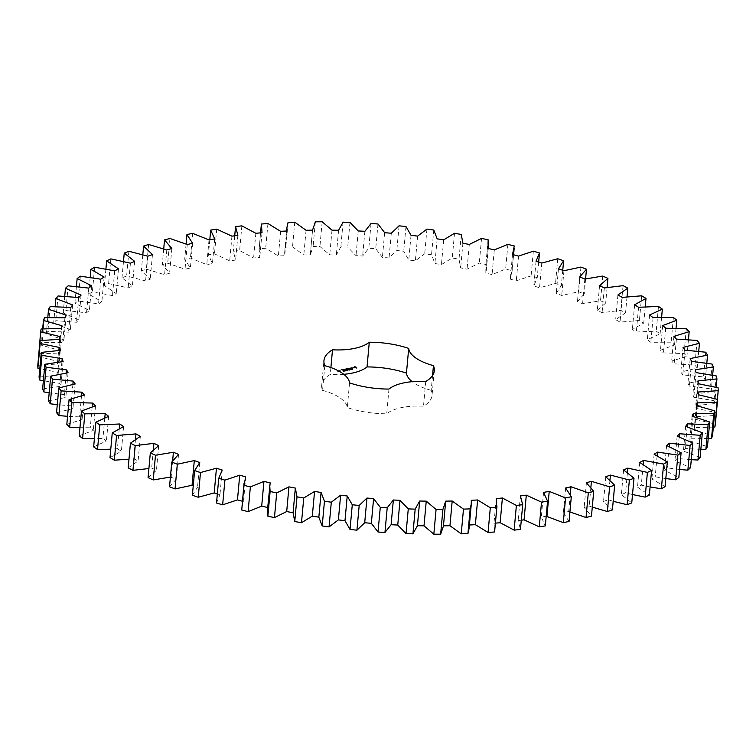 <?xml version="1.0" encoding="UTF-8"?>
<svg xmlns="http://www.w3.org/2000/svg" width="756" height="756" viewBox="0 0 756 756"><rect width="100%" height="100%" fill="white"/><g stroke="black" fill="none" stroke-linecap="round" stroke-linejoin="round"><path stroke-width="0.57" stroke-dasharray="3.78 2.83" d="M119.268 428.614L117.435 448.705L110.773 449.187M93.649 446.881L106.407 441.022L102.92 438.395L94.396 438.669M108.656 416.32L106.407 441.022M79.219 435.758L93.281 430.466L90.276 427.764L79.956 427.679M66.821 424.333L82.092 419.637L79.597 416.877L67.558 416.32M56.549 412.672L72.926 408.609L70.941 405.811L57.276 404.658M48.46 400.86L65.829 397.458L64.373 394.632L49.197 392.78M42.62 388.981L60.858 386.25L59.941 383.434L43.366 380.769M39.057 377.102L58.042 375.07L57.673 372.273L39.822 368.692M37.8 365.318L57.409 364.005L57.588 361.245L38.386 356.558L38.858 353.704L58.959 353.109L59.686 350.406L41.183 345.123L42.232 342.345L62.672 342.477L63.948 339.85L46.286 334.001L47.893 331.308L68.541 332.167L70.355 329.635L53.638 323.266L55.793 320.676L76.517 322.254L78.841 319.835L63.202 312.984L65.895 310.527L86.534 312.804L89.378 310.518L74.901 303.232L78.114 300.916L98.545 303.893L101.871 301.738L88.669 294.075L92.383 291.91L112.455 295.568L116.244 293.574L104.404 285.579L108.59 283.585L128.17 287.885L132.394 286.061L121.999 277.802L126.63 275.987L145.577 280.911L150.217 279.266L141.344 270.78L146.371 269.174L164.572 274.674L169.59 273.228L162.294 264.591L167.7 263.183L185.022 269.24L190.37 267.993L184.7 259.251L190.446 258.07L206.775 264.619L212.436 263.598L208.429 254.81L214.477 253.846L229.692 260.867L235.617 260.064L233.302 251.294L239.614 250.567L253.61 257.994L259.771 257.418L259.166 248.724L265.687 248.242L278.378 256.029L284.719 255.679L284.672 252.239L285.825 247.127L292.515 246.881L303.808 254.98L310.3 254.866L312.568 229.871M312.549 230.155L310.3 254.866L313.107 246.503L319.92 246.503L329.748 254.857L336.335 254.97L340.824 246.862L347.722 247.108L356.01 255.66L362.644 256.01L368.796 248.204L375.723 248.686L382.404 257.38L389.047 257.957L396.815 250.52L403.723 251.238L408.769 260.007L415.375 260.811L424.692 253.789L431.544 254.744L434.917 263.532L441.438 264.553L452.258 257.994L458.996 259.166L460.659 267.917L467.057 269.155L479.295 263.097L485.881 264.496L485.834 273.143L492.062 274.579L505.641 269.07L512.02 270.676L510.272 279.162L516.282 280.797L531.099 275.874L537.242 277.679L533.793 285.948L539.548 287.771L555.518 283.462L561.368 285.447L556.236 293.441L561.699 295.435L578.699 291.778L584.227 293.933L577.461 301.606L582.592 303.751L600.51 300.765L605.679 303.08L597.316 310.366L602.078 312.663L620.799 310.366L625.562 312.823L615.658 319.675L620.024 322.103L639.415 320.516L643.743 323.095L632.375 329.474L636.316 332.007L656.236 331.137L660.101 333.831L647.344 339.68L650.831 342.307L671.158 342.166L674.532 344.944L660.47 350.236L663.475 352.939L684.057 353.524L686.93 356.369L671.659 361.066L674.154 363.825L694.868 365.129L697.202 368.03L680.825 372.094L682.81 374.9L703.496 376.913L705.291 379.843L687.922 383.254L689.377 386.07L709.903 388.792L711.141 391.731L692.893 394.452L693.81 397.269L714.033 400.671L714.694 403.6L695.709 405.632L696.078 408.429L715.856 412.483L715.951 415.384L696.342 416.698L696.163 419.457L715.365 424.144M713.333 427.102L694.792 427.594L694.065 430.296L712.568 435.579M708.221 438.452L691.078 438.225L689.803 440.852L707.465 446.701M700.85 449.338L685.21 448.535L683.405 451.077L700.113 457.437M691.286 459.695L677.234 458.448L674.91 460.876L690.549 467.718M679.578 469.457L667.217 467.898L664.373 470.194L678.85 477.471M665.819 478.567L655.206 476.809L651.88 478.964L665.082 486.628M650.084 486.949L641.296 485.144L637.506 487.138L649.347 495.123M632.507 494.547L625.581 492.817L621.356 494.641L631.751 502.91M613.192 501.294L608.174 499.801L603.534 501.436L612.407 509.922M592.279 507.115L589.179 506.029L584.161 507.474L591.466 516.121M569.911 511.954L568.729 511.472L563.381 512.71L569.051 521.46M546.975 516.083L541.315 517.113L545.322 525.902M521.281 520.213L518.134 520.648L520.449 529.417M495.426 523.152L493.98 523.294L494.726 530.797M469.391 525.004L469.079 528.463M443.46 525.845L445.7 501.133M267.463 510.111L267.709 507.512M241.816 507.777L243.479 501.54L242.411 501.247M216.509 503.023L219.958 494.755L217.341 493.923M192.383 495.256L197.514 487.261L193.252 485.711M169.524 486.769L176.29 479.106L170.402 477.121M148.081 477.622L156.435 470.336L151.672 468.049L148.904 468.512M128.189 467.879L138.093 461.028L133.727 458.608L128.983 459.166M110.007 457.607L121.376 451.237L117.435 448.705M343.819 374.315A42.752 17.728 -174.8 0 1 330.259 374.494A55.396 22.973 -174.8 0 0 321.706 385.333L323.955 360.631M324.796 365.668L322.547 390.37A55.396 22.973 -174.8 0 1 321.706 385.333M322.547 390.37A42.752 17.728 -174.8 0 1 347.306 407.597A55.396 22.973 -174.8 0 0 386.713 413.778A42.752 17.728 -174.8 0 1 423.492 406.208A55.396 22.973 -174.8 0 0 432.045 395.369L434.294 370.667M432.555 375.477L431.203 390.332A55.396 22.973 -174.8 0 1 432.045 395.369M431.203 390.332A42.752 17.728 -174.8 0 1 412.181 381.685M354.677 366.755L356.955 367.293L356.926 368.314L353.921 368.304L353.071 367.709L354.715 366.358L357.305 367.227L356.407 368.106L353.959 367.907L353.099 367.312L354.715 366.358M351.994 369.571L352.882 369.608L352.031 369.174M350.982 369.174L352.031 369.816L350.954 369.571L352.06 369.419L351.455 368.994L350.945 369.561M349.971 369.684L351.275 369.967L350.009 369.287M348.714 370.223L349.631 370.251L348.459 370.034L349.3 370.327L348.752 369.826L349.565 369.656L348.752 369.826M349.631 370.251L349.669 369.76L349.631 370.251M352.06 367.87L351.493 368.607L352.948 368.578L352.192 368.881L351.171 368.578L351.918 367.974L350.661 368.134L352.088 367.473L352.476 367.747L351.531 368.21L352.74 368.38L351.209 368.181L351.956 367.577L350.699 367.737L352.088 367.473M350.264 368.21L349.716 368.323L350.784 369.164L348.762 368.446L350.293 367.813L349.745 367.926L350.822 368.767L348.8 368.059L350.293 367.813M348.289 368.484L349.659 369.334L348.336 369.608L349.366 369.325L347.155 368.777L348.327 368.087L349.659 369.013L348.374 369.211L349.395 368.937L347.996 368.748L348.8 368.522L348.365 368.21L347.184 368.389L348.327 368.087M347.269 370.242L348.677 370.119L347.306 369.845M346.276 370.449L347.58 370.733L346.314 370.053M345.019 370.771L346.012 370.601L345.057 370.364M345.813 371.101L346.012 370.601L345.813 371.101M344.623 371.272L345.312 371.196L344.66 370.875M343.678 371.3L344.452 370.95L343.715 370.903M344.462 370.922L344.443 370.421M343.46 370.667L343.451 371.158L342.77 370.78L343.413 371.092M343.101 371.593L343.649 371.536L343.139 371.196M345.142 369.164L346.645 369.164L345.171 368.767M346.607 369.561L346.758 368.862L347.94 369.684L345.464 369.372L346.342 370.081L345.01 369.155M343.243 369.523L344.519 369.325L345.662 370.223L343.205 369.589L344.377 368.9L345.738 369.75L343.281 369.126M342.676 369.637L344.037 370.487L342.714 369.24M340.89 370.005L342.166 369.807L343.347 370.629L342.222 370.931L343.054 370.629L340.928 369.608L342.203 369.41L343.385 370.232L342.071 370.506L343.092 370.232L340.928 369.608M340.162 371.29L339.595 370.799L341.022 371.111L340.162 371.29L339.633 370.402L341.06 370.714L340.191 370.894M339.179 370.884L339.964 371.328L338.594 371.158L339.217 370.487L339.954 371.007L338.631 370.761L339.217 370.487M338.215 371.083L339.16 371.744L337.526 371.29L338.82 370.572M123.625 426.526L121.376 451.237M104.8 417.803L102.92 438.395M135.485 439.245L133.727 458.608M95.53 405.764L93.281 430.466M140.342 436.325L138.093 461.028M92.185 406.794L90.276 427.764M153.336 449.801L151.672 468.049M84.341 394.934L82.092 419.637M158.684 445.634L156.435 470.336M81.525 395.624L79.597 416.877M172.633 460.754L171.158 476.951M75.175 383.906L72.926 408.609M178.539 454.394L176.29 479.106M72.897 384.341L70.941 405.811M68.078 372.746L65.829 397.458M199.764 462.559L197.514 487.261M66.339 372.991L64.373 394.632M63.107 361.548L60.858 386.25M222.207 470.052L219.958 494.755M61.926 361.661L59.941 383.434M60.291 350.368L58.042 375.07M245.728 476.838L243.479 501.54M61.935 325.704L57.673 372.273M59.658 339.302L57.409 364.005M270.166 482.857L267.917 507.569M59.592 339.302L57.588 361.245M41.107 329.002L38.858 353.704M61.208 328.406L58.959 353.109M42.667 328.898L41.183 345.123M44.481 317.643L42.232 342.345M64.921 317.775L62.672 342.477M66.197 315.148L63.948 339.85M47.779 317.548L46.286 334.001M50.142 306.605L47.893 331.308M70.79 307.465L68.541 332.167M72.595 304.923L70.355 329.635M55.15 306.662L53.638 323.266M58.042 295.974L55.793 320.676M78.766 297.552L76.517 322.254M81.09 295.123L78.841 319.835M64.714 296.305L63.202 312.984M68.144 285.815L65.895 310.527M88.783 288.102L86.534 312.804M91.627 285.806L89.378 310.518M76.422 286.543L74.901 303.232M80.363 276.205L78.114 300.916M100.794 279.191L98.545 303.893M104.12 277.036L101.871 301.738M90.181 277.433L88.669 294.075M94.632 267.208L92.383 291.91M114.704 270.856L112.455 295.568M118.494 268.862L116.244 293.574M105.916 269.051L104.404 285.579M110.839 258.883L108.59 283.585M471.281 500.321L469.032 525.023M130.419 263.183L128.17 287.885M134.644 261.359L132.394 286.061M123.493 261.453L121.999 277.802M128.879 251.285L126.63 275.987M496.229 498.582L493.98 523.294M147.826 256.199L145.577 280.911M152.466 254.564L150.217 279.266M142.808 254.706L141.344 270.78M148.62 244.471L146.371 269.174M520.383 495.936L518.134 520.648M166.821 249.971L164.572 274.674M171.839 248.526L169.59 273.228M163.721 248.885L162.294 264.591M169.949 238.48L167.7 263.183M543.564 492.402L541.315 517.113M187.271 244.528L185.022 269.24M192.619 243.29L190.37 267.993M186.089 244.046L184.7 259.251M192.695 233.358L190.446 258.07M565.63 488.007L563.381 512.71M209.025 239.917L206.775 264.619M570.27 494.632L568.729 511.472M214.685 238.887L212.436 263.598M209.799 239.775L208.429 254.81M216.726 229.144L214.477 253.846M586.41 482.772L584.161 507.474M231.941 236.165L229.692 260.867M590.871 487.469L589.179 506.029M237.866 235.352L235.617 260.064M234.719 235.787L233.302 251.294M241.863 225.864L239.614 250.567M605.783 476.734L603.534 501.436M255.859 233.292L253.61 257.994M609.95 480.24L608.174 499.801M262.02 232.706L259.771 257.418M261.415 224.022L259.166 248.724M267.936 223.53L265.687 248.242M623.605 469.939L621.356 494.641M280.627 231.327L278.378 256.029M627.423 472.594L625.581 492.817M286.968 230.977L284.719 255.679M288.074 222.415L285.825 247.127M294.764 222.179L292.515 246.881M639.756 462.426L637.506 487.138M306.057 230.278L303.808 254.98M643.186 464.449L641.296 485.144M315.356 221.801L313.107 246.503M322.169 221.801L319.92 246.503M654.129 454.261L651.88 478.964M331.997 230.155L329.748 254.857M657.125 455.774L655.206 476.809M338.584 230.268L336.335 254.97M343.073 222.16L340.824 246.862M349.971 222.406L347.722 247.108M666.622 445.482L664.373 470.194M358.25 230.949L356.01 255.66M669.154 446.588L667.217 467.898M364.893 231.298L362.644 256.01M371.045 223.502L368.796 248.204M377.972 223.984L375.723 248.686M677.159 436.165L674.91 460.876M384.653 232.678L382.404 257.38M679.2 436.93L677.234 458.448M391.296 233.254L389.047 257.957M399.064 225.817L396.815 250.52M405.972 226.535L403.723 251.238M685.645 426.365L683.405 451.077M411.018 235.305L408.769 260.007M687.185 426.866L685.21 448.535M417.624 236.108L415.375 260.811M426.942 229.087L424.692 253.789M433.793 230.041L431.544 254.744M692.052 416.15L689.803 440.852M437.157 238.83L434.917 263.532M693.063 416.433L691.078 438.225M443.687 239.85L441.438 264.553M454.507 233.283L452.258 257.994M461.245 234.464L458.996 259.166M696.314 405.594L694.065 430.296M462.908 243.215L460.659 267.917M696.786 405.698L694.792 427.594M469.306 244.453L467.057 269.155M481.544 238.395L479.295 263.097M488.13 239.784L485.881 264.496M698.412 394.755L696.163 419.457M488.083 248.431L485.834 273.143M698.591 391.995L696.342 416.698M494.311 249.877L492.062 274.579M717.406 399.385L715.951 415.384M507.89 244.368L505.641 269.07M718.105 387.781L715.856 412.483M514.269 245.974L512.02 270.676M698.327 383.727L696.078 408.429M512.521 254.46L510.272 279.162M697.958 380.93L695.709 405.632M518.531 256.095L516.282 280.797M716.178 387.308L714.694 403.6M533.349 251.172L531.099 275.874M716.282 375.968L714.033 400.671M538.659 262.077L537.242 277.679M696.059 372.566L693.81 397.269M536.042 261.245L533.793 285.948M695.142 369.75L692.893 394.452M541.797 263.06L539.548 287.771M712.634 375.231L711.141 391.731M557.758 258.75L555.518 283.462M712.152 364.08L709.903 388.792M562.747 270.289L561.368 285.447M691.627 361.368L689.377 386.07M558.486 268.739L556.236 293.441M690.171 358.542L687.922 383.254M563.948 270.733L561.699 295.435M706.803 363.22L705.291 379.843M580.948 267.066L578.699 291.778M705.745 352.211L703.496 376.913M585.598 278.879L584.227 293.933M685.059 350.189L682.81 374.9M579.71 276.894L577.461 301.606M683.074 347.391L680.825 372.094M584.842 279.049L582.592 303.751M698.724 351.342L697.202 368.03M602.759 276.063L600.51 300.765M697.117 340.427L694.868 365.129M607.096 287.488L605.679 303.08M676.403 339.123L674.154 363.825M599.565 285.664L597.316 310.366M673.908 336.363L671.659 361.066M604.327 287.951L602.078 312.663M688.442 339.68L686.93 356.369M623.048 285.655L620.799 310.366M686.306 328.813L684.057 353.524M627.017 296.834L625.562 312.823M665.724 328.236L663.475 352.939M617.907 294.972L615.658 319.675M662.719 325.534L660.47 350.236M622.273 297.391L620.024 322.103M676.044 328.321L674.532 344.944M641.664 295.804L639.415 320.516M673.398 317.463L671.158 342.166M645.227 306.813L643.743 323.095M653.08 317.605L650.831 342.307M634.624 304.762L632.375 329.474M649.593 314.978L647.344 339.68M638.565 307.295L636.316 332.007M661.604 317.331L660.101 333.831M658.485 306.435L656.236 331.137M425.741 381.506L423.492 406.208M388.962 389.066L386.713 413.778M349.546 382.886L347.306 407.597M330.892 367.558L330.259 374.494M345.114 371.177L345.832 370.979L345.19 370.393M345.218 371.139L345.284 370.317M344.415 371.347L344.405 370.837M344.972 369.23L345.048 368.758M346.55 368.484L347.94 369.363L346.843 368.701L346.862 369.315L345.492 368.975L346.191 369.656L345.001 368.834M337.563 371.215L338.253 370.695M338.764 371.366L337.601 370.827M354.611 366.858L354.318 367.454L355.802 367.681L356.085 367.085L354.309 366.962M355.764 368.077L356.095 367.577M356.057 367.974L356.246 367.435M356.218 367.832L356.246 367.265M356.218 367.662L356.085 367.085M356.048 367.482L355.783 366.943M355.755 367.34L355.405 366.849M339.85 370.884L340.342 370.799M340.304 371.196L340.767 370.714M338.036 371.451L338.499 370.969M352.145 369.693L352.239 368.909M259.024 249.905L260.574 232.848M284.672 252.239L286.609 230.996M486.288 270.591L488.291 248.488M511.935 272.925L513.589 254.753"/><path stroke-width="1.13" d="M119.684 423.993L99.764 424.863L97.515 449.565L93.649 446.881L95.899 422.169L108.656 416.32L105.169 413.693L84.842 413.834L81.468 411.056L95.53 405.764L92.525 403.061L71.943 402.475L69.07 399.631L84.341 394.934L81.846 392.175L61.132 390.871L58.798 387.97L75.175 383.906L73.19 381.1L52.504 379.087L50.709 376.157L68.078 372.746L66.623 369.93L46.097 367.208L44.859 364.269L63.107 361.548L62.19 358.731L41.967 355.329L41.306 352.4L60.291 350.368L59.922 347.571L40.144 343.517L40.049 340.616L59.658 339.302L59.837 336.543L40.635 331.856L41.107 329.002L61.208 328.406L61.935 325.704L43.432 320.421L44.481 317.643L64.921 317.775L66.197 315.148L48.535 309.298L50.142 306.605L70.79 307.465L72.595 304.923L55.887 298.563L58.042 295.974L78.766 297.552L81.09 295.123L65.451 288.282L68.144 285.815L88.783 288.102L91.627 285.806L77.15 278.529L80.363 276.205L100.794 279.191L104.12 277.036L90.918 269.372L94.632 267.208L114.704 270.856L118.494 268.862L106.653 260.877L110.839 258.883L130.419 263.183L134.644 261.359L124.249 253.09L128.879 251.285L147.826 256.199L152.466 254.564L143.593 246.078L148.62 244.471L166.821 249.971L171.839 248.526L164.534 239.879L169.949 238.48L187.271 244.528L192.619 243.29L186.949 234.54L192.695 233.358L209.025 239.917L214.685 238.887L210.678 230.098L216.726 229.144L231.941 236.165L237.866 235.352L235.551 226.583L241.863 225.864L255.859 233.292L262.02 232.706L261.415 224.022L267.936 223.53L280.627 231.327L286.968 230.977L286.921 227.537L288.074 222.415L294.764 222.179L306.057 230.278L312.549 230.155L315.356 221.801L322.169 221.801L331.997 230.155L338.584 230.268L343.073 222.16L349.971 222.406L358.25 230.949L364.893 231.298L371.045 223.502L377.972 223.984L384.653 232.678L391.296 233.254L399.064 225.817L405.972 226.535L411.018 235.305L417.624 236.108L426.942 229.087L433.793 230.041L437.157 238.83L443.687 239.85L454.507 233.283L461.245 234.464L462.908 243.215L469.306 244.453L481.544 238.395L488.13 239.784L488.083 248.431L494.311 249.877L507.89 244.368L514.269 245.974L512.521 254.46L518.531 256.095L533.349 251.172L539.491 252.976L536.042 261.245L541.797 263.06L557.758 258.75L563.617 260.744L558.486 268.739L563.948 270.733L580.948 267.066L586.476 269.23L579.71 276.894L584.842 279.049L602.759 276.063L607.918 278.378L599.565 285.664L604.327 287.951L623.048 285.655L627.811 288.121L617.907 294.972L622.273 297.391L641.664 295.804L645.993 298.393L634.624 304.762L638.565 307.295L658.485 306.435L662.35 309.119L649.593 314.978L653.08 317.605L673.398 317.463L676.781 320.242L662.719 325.534L665.724 328.236L686.306 328.813L689.179 331.667L673.908 336.363L676.403 339.123L697.117 340.427L699.451 343.328L683.074 347.391L685.059 350.189L705.745 352.211L707.54 355.14L690.171 358.542L691.627 361.368L712.152 364.08L713.38 367.019L695.142 369.75L696.059 372.566L716.282 375.968L716.943 378.898L697.958 380.93L698.327 383.727L718.105 387.781L718.2 390.682L698.591 391.995L698.412 394.755L717.614 399.442L717.142 402.296L697.041 402.891L696.314 405.594L714.817 410.877L713.768 413.655L693.328 413.523L692.052 416.15L709.714 421.999L708.107 424.692L687.459 423.832L685.645 426.365L702.362 432.734L700.207 435.324L679.483 433.746L677.159 436.165L692.798 443.016L690.105 445.473L669.466 443.196L666.622 445.482L681.099 452.768L677.886 455.084L657.455 452.107L654.129 454.261L667.331 461.925L663.617 464.089L643.545 460.432L639.756 462.426L651.596 470.421L647.41 472.415L627.83 468.115L623.605 469.939L634 478.198L629.37 480.013L610.423 475.089L605.783 476.734L614.656 485.22L609.629 486.826L591.428 481.326L586.41 482.772L593.706 491.409L588.3 492.817L570.978 486.76L565.63 488.007L571.3 496.749L565.554 497.93L549.225 491.381L543.564 492.402L547.571 501.19L541.523 502.154L526.308 495.133L520.383 495.936L522.698 504.706L516.386 505.433L502.39 498.006L496.229 498.582L496.834 507.276L490.313 507.758L477.622 499.971L471.281 500.321L471.328 503.761L470.175 508.873L463.485 509.119L452.192 501.02L445.7 501.133L443.432 526.129L440.644 534.199L433.831 534.199L424.003 525.845L417.416 525.732L412.927 533.84L406.029 533.594L397.75 525.051L391.107 524.702L384.955 532.498L378.028 532.016L371.347 523.322L364.704 522.746L356.936 530.183L350.028 529.465L344.982 520.695L338.376 519.892L329.058 526.913L322.207 525.959L318.843 517.17L312.313 516.15L301.493 522.717L294.755 521.536L293.092 512.785L286.694 511.547L274.456 517.605L267.87 516.216L267.463 510.111L270.166 482.857L263.938 481.421L250.359 486.93L243.98 485.324L245.728 476.838L239.718 475.203L224.901 480.126L218.758 478.321L222.207 470.052L216.452 468.229L200.482 472.538L194.632 470.553L199.764 462.559L194.301 460.565L177.301 464.222L171.773 462.067L178.539 454.394L173.407 452.249L155.49 455.235L150.321 452.92L158.684 445.634L153.922 443.337L135.201 445.634L130.438 443.177L140.342 436.325L135.976 433.897L116.585 435.484L112.257 432.904L123.625 426.526L119.684 423.993L119.268 428.614M99.764 424.863L95.899 422.169M110.773 449.187L97.515 449.565M445.7 501.133L442.893 509.497L436.08 509.497L426.252 501.143L419.665 501.03L415.176 509.138L408.278 508.892L399.99 500.34L393.356 499.99L387.204 507.796L380.277 507.314L373.596 498.62L366.953 498.043L359.185 505.48L352.277 504.762L347.231 495.993L340.625 495.189L331.308 502.211L324.456 501.256L321.083 492.468L314.562 491.447L303.742 498.006L297.004 496.834L295.341 488.083L288.943 486.845L276.705 492.903L270.119 491.504L269.712 485.409M408.694 348.403A42.752 17.728 -174.8 0 0 433.453 365.63A55.396 22.973 -174.8 0 1 434.294 370.667A55.396 22.973 -174.8 0 1 425.741 381.506A42.752 17.728 -174.8 0 0 388.962 389.066A55.396 22.973 -174.8 0 1 349.546 382.886A42.752 17.728 -174.8 0 0 324.796 365.668A55.396 22.973 -174.8 0 1 323.955 360.631A55.396 22.973 -174.8 0 1 332.508 349.792A42.752 17.728 -174.8 0 0 369.287 342.222A55.396 22.973 -174.8 0 1 408.694 348.403L406.454 373.114A55.396 22.973 -174.8 0 0 367.038 366.934A42.752 17.728 -174.8 0 1 343.819 374.315M94.396 438.669L82.602 438.537L79.219 435.758L81.468 411.056M79.956 427.679L69.694 427.187L66.821 424.333L69.07 399.631M67.558 416.32L58.883 415.573L56.549 412.672L58.798 387.97M57.276 404.658L50.255 403.789L48.46 400.86L50.709 376.157M49.197 392.78L43.848 391.92L42.62 388.981L44.859 364.269M43.366 380.769L39.718 380.032L39.057 377.102L41.306 352.4M39.822 368.692L37.895 368.219L37.8 365.318L40.049 340.616M38.594 356.615L40.635 331.856M717.614 399.442L715.365 424.144L714.892 426.998L713.333 427.102M714.817 410.877L712.568 435.579L711.519 438.357L708.221 438.452M709.714 421.999L707.465 446.701L705.858 449.395L700.85 449.338M702.362 432.734L700.113 457.437L697.958 460.026L691.286 459.695M692.798 443.016L690.549 467.718L687.856 470.185L679.578 469.457M681.099 452.768L678.85 477.471L675.637 479.795L665.819 478.567M667.331 461.925L665.082 486.628L661.368 488.792L650.084 486.949M651.596 470.421L649.347 495.123L645.161 497.117L632.507 494.547M634 478.198L631.751 502.91L627.121 504.715L613.192 501.294M614.656 485.22L612.407 509.922L607.38 511.528L592.279 507.115M593.706 491.409L591.466 516.121L586.051 517.52L569.911 511.954M571.3 496.749L569.051 521.46L563.305 522.642L546.201 516.225M547.571 501.19L545.322 525.902L539.274 526.856L524.059 519.835L521.281 520.213M522.698 504.706L520.449 529.417L514.137 530.136L500.141 522.708L495.426 523.152M496.975 506.095L494.585 531.978L488.064 532.47L475.373 524.673L469.032 525.023M471.328 503.761L469.079 528.463L467.926 533.585L461.236 533.821L449.943 525.722L443.451 525.845M267.917 507.569L261.689 506.123L248.11 511.632L241.731 510.026L244.065 483.075M242.411 501.247L237.469 499.905L222.651 504.828L216.509 503.023L218.758 478.321M217.341 493.923L214.203 492.94L198.242 497.25L192.383 495.256L194.632 470.553M193.252 485.711L192.052 485.267L175.052 488.934L169.524 486.769L171.773 462.067M171.158 476.951L153.241 479.937L148.081 477.622L150.321 452.92M148.904 468.512L132.952 470.345L128.189 467.879L130.438 443.177M128.983 459.166L114.336 460.196L110.007 457.607L112.257 432.904M412.181 381.685A42.752 17.728 -174.8 0 1 406.454 373.114M105.169 413.693L104.8 417.803M84.842 413.834L82.602 438.537M116.585 435.484L114.336 460.196M135.976 433.897L135.485 439.245M92.525 403.061L92.185 406.794M71.943 402.475L69.694 427.187M135.201 445.634L132.952 470.345M153.922 443.337L153.336 449.801M81.846 392.175L81.525 395.624M61.132 390.871L58.883 415.573M155.49 455.235L153.241 479.937M173.407 452.249L172.633 460.754M73.19 381.1L72.897 384.341M52.504 379.087L50.255 403.789M177.301 464.222L175.052 488.934M194.301 460.565L192.052 485.267M66.623 369.93L66.339 372.991M46.097 367.208L43.848 391.92M200.482 472.538L198.242 497.25M216.452 468.229L214.203 492.94M62.19 358.731L61.926 361.661M41.967 355.329L39.718 380.032M224.901 480.126L222.651 504.828M239.718 475.203L237.469 499.905M59.922 347.571L59.667 350.406M243.98 485.324L241.731 510.026M40.144 343.517L37.895 368.219M250.359 486.93L248.11 511.632M263.938 481.421L261.689 506.123M59.837 336.543L59.592 339.302M270.119 491.504L267.87 516.216M276.705 492.903L274.456 517.605M288.943 486.845L286.694 511.547M295.341 488.083L293.092 512.785M297.004 496.834L294.755 521.536M43.432 320.421L42.667 328.898M303.742 498.006L301.493 522.717M314.562 491.447L312.313 516.15M321.083 492.468L318.843 517.17M324.456 501.256L322.207 525.959M48.535 309.298L47.779 317.548M331.308 502.211L329.058 526.913M340.625 495.189L338.376 519.892M347.231 495.993L344.982 520.695M352.277 504.762L350.028 529.465M55.887 298.563L55.15 306.662M359.185 505.48L356.936 530.183M366.953 498.043L364.704 522.746M373.596 498.62L371.347 523.322M380.277 507.314L378.028 532.016M65.451 288.282L64.714 296.305M387.204 507.796L384.955 532.498M393.356 499.99L391.107 524.702M399.99 500.34L397.75 525.051M408.278 508.892L406.029 533.594M77.15 278.529L76.422 286.543M415.176 509.138L412.927 533.84M419.665 501.03L417.416 525.732M426.252 501.143L424.003 525.845M436.08 509.497L433.831 534.199M90.918 269.372L90.181 277.433M442.893 509.497L440.644 534.199M452.192 501.02L449.943 525.722M463.485 509.119L461.236 533.821M106.653 260.877L105.916 269.051M470.175 508.873L467.926 533.585M477.622 499.971L475.373 524.673M490.313 507.758L488.064 532.47M124.249 253.09L123.493 261.453M496.834 507.276L494.585 531.978M502.39 498.006L500.141 522.708M516.386 505.433L514.137 530.136M143.593 246.078L142.808 254.706M526.308 495.133L524.059 519.835M541.523 502.154L539.274 526.856M164.534 239.879L163.721 248.885M549.225 491.381L546.975 516.083M565.554 497.93L563.305 522.642M186.949 234.54L186.089 244.046M570.978 486.76L570.27 494.632M588.3 492.817L586.051 517.52M210.678 230.098L209.799 239.775M591.428 481.326L590.871 487.469M609.629 486.826L607.38 511.528M235.551 226.583L234.719 235.787M610.423 475.089L609.95 480.24M629.37 480.013L627.121 504.715M627.83 468.115L627.423 472.594M647.41 472.415L645.161 497.117M643.545 460.432L643.186 464.449M663.617 464.089L661.368 488.792M657.455 452.107L657.125 455.774M677.886 455.084L675.637 479.795M669.466 443.196L669.154 446.588M690.105 445.473L687.856 470.185M679.483 433.746L679.2 436.93M700.207 435.324L697.958 460.026M687.459 423.832L687.185 426.866M708.107 424.692L705.858 449.395M693.328 413.523L693.063 416.433M713.768 413.655L711.519 438.357M697.041 402.891L696.786 405.698M717.142 402.296L714.892 426.998M718.2 390.682L717.406 399.385M716.943 378.898L716.178 387.308M539.491 252.976L538.659 262.077M713.38 367.019L712.634 375.231M563.617 260.744L562.747 270.289M707.54 355.14L706.803 363.22M586.476 269.23L585.598 278.879M699.451 343.328L698.724 351.342M607.918 278.378L607.096 287.488M689.179 331.667L688.442 339.68M627.811 288.121L627.017 296.834M676.781 320.242L676.044 328.321M645.993 298.393L645.227 306.813M662.35 309.119L661.604 317.331M369.287 342.222L367.038 366.934M433.453 365.63L432.555 375.477M332.508 349.792L330.892 367.558M260.574 232.848L261.274 225.203M286.609 230.996L286.921 227.537M488.291 248.488L488.537 245.889M513.589 254.753L514.184 248.223"/></g></svg>
